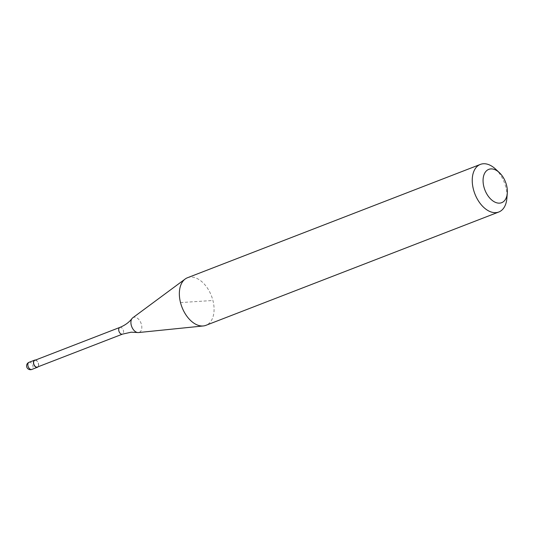 <?xml version="1.0" encoding="UTF-8"?>
<svg xmlns="http://www.w3.org/2000/svg" width="534" height="534" viewBox="0 0 534 534"><rect width="100%" height="100%" fill="white"/><g stroke="black" fill="none" stroke-linecap="round" stroke-linejoin="round"><path stroke-width="0.4" stroke-dasharray="2.67 2" d="M35.491 360.056A3.825 2.37 -111.2 0 1 38.481 363.547A3.825 2.37 -111.2 0 1 38.094 366.778M34.75 360.343A3.605 2.229 -111.2 0 1 38.341 363.554A3.605 2.229 -111.2 0 1 37.353 367.065M132.739 317.817A8.017 4.96 -111.2 0 1 134.408 317.203A8.017 4.96 -111.2 0 1 141.457 324.559A8.017 4.96 -111.2 0 1 138.446 332.555M187.501 277.733A25.519 15.78 -111.2 0 1 212.919 300.482A25.519 15.78 -111.2 0 1 205.924 325.333M495.505 169.031A25.519 15.78 -111.2 0 1 505.811 187.147A25.519 15.78 -111.2 0 1 506.866 198.401M180.505 302.584L212.919 300.482M29.056 362.306A3.825 2.37 -111.2 0 1 29.504 362.206A3.825 2.37 -111.2 0 1 32.868 365.717A3.825 2.37 -111.2 0 1 31.82 369.448M119.85 327.415A3.605 2.229 -111.2 0 1 120.27 327.322A3.605 2.229 -111.2 0 1 123.441 330.626A3.605 2.229 -111.2 0 1 122.453 334.137"/><path stroke-width="0.8" d="M38.094 366.778A3.825 2.37 -111.2 0 1 37.433 367.272A3.825 2.37 -111.2 0 1 33.615 363.861A3.825 2.37 -111.2 0 1 34.67 360.136A3.825 2.37 -111.2 0 1 35.491 360.056M122.453 334.137L37.353 367.065A3.605 2.229 -111.2 0 1 33.762 363.854A3.605 2.229 -111.2 0 1 34.75 360.343L119.85 327.415A3.605 2.229 -111.2 0 0 118.862 330.92A3.605 2.229 -111.2 0 0 122.032 334.231A3.605 2.229 -111.2 0 0 122.453 334.137L131.197 332.195L137.452 332.515A8.017 4.96 -111.2 0 1 131.271 325.219A8.017 4.96 -111.2 0 1 132.031 318.511A8.017 4.96 -111.2 0 1 132.739 317.817L185.171 279.022A25.519 15.78 -111.2 0 1 187.501 277.733L480.393 164.399A25.519 15.78 -111.2 0 1 495.505 169.031L499.343 172.609A17.862 11.047 -111.2 0 1 506.559 185.291A17.862 11.047 -111.2 0 1 507.3 193.168A17.862 11.047 -111.2 0 1 496.8 202.833A17.862 11.047 -111.2 0 1 483.871 186.76A17.862 11.047 -111.2 0 1 486.534 170.767A17.862 11.047 -111.2 0 1 499.343 172.609M507.3 193.168L506.866 198.401A25.519 15.78 -111.2 0 1 498.816 211.998L205.924 325.333A25.519 15.78 -111.2 0 1 203.327 325.954L138.446 332.555A8.017 4.96 -111.2 0 1 138.319 332.569A8.017 4.96 -111.2 0 1 137.452 332.515M203.327 325.954A25.519 15.78 -111.2 0 1 180.505 302.584A25.519 15.78 -111.2 0 1 185.171 279.022M498.816 211.998A25.519 15.78 -111.2 0 1 473.398 189.25A25.519 15.78 -111.2 0 1 480.393 164.399M31.372 369.541A3.825 2.37 -111.2 0 1 28.008 366.03A3.825 2.37 -111.2 0 1 29.056 362.306A3.825 3.825 0 0 0 30.685 369.695A3.825 3.825 0 0 0 31.82 369.448A3.825 2.37 -111.2 0 1 31.372 369.541M34.67 360.136L29.056 362.306M37.433 367.272L31.82 369.448M132.031 318.511C129.141 322.296 125.083 325.266 119.85 327.415"/></g></svg>
